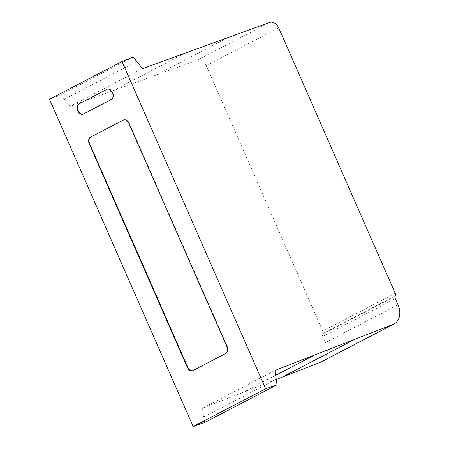 <?xml version="1.0" encoding="UTF-8"?>
<svg xmlns="http://www.w3.org/2000/svg" width="449" height="449" viewBox="0 0 449 449"><rect width="100%" height="100%" fill="white"/><g stroke="black" fill="none" stroke-linecap="round" stroke-linejoin="round"><path stroke-width="0.34" stroke-dasharray="2.25 1.68" d="M83.217 114.13A5.551 3.699 -110.6 0 0 83.413 114.063A5.551 3.699 -110.6 0 0 83.688 113.939L111.694 99.352A5.551 3.699 -110.6 0 0 112.845 92.769A5.551 3.699 -110.6 0 0 107.507 89.087A5.551 3.699 -110.6 0 0 107.317 89.171M192.75 370.655A5.551 3.699 -110.6 0 0 192.947 370.593A5.551 3.699 -110.6 0 0 193.222 370.47L226.229 353.279A5.551 3.699 -110.6 0 0 227.295 346.488L129.29 123.228A5.551 3.699 -110.6 0 0 124.042 119.754A5.551 3.699 -110.6 0 0 123.851 119.832M321.619 361.714A16.652 12.376 62.5 0 0 325.542 342.57L322.814 336.357A2.817 2.093 -117.5 0 1 322.64 334.112L322.926 333.5A2.773 2.06 62.5 0 0 322.752 331.076L395.243 293.32M322.752 331.076L206.243 65.649A8.335 6.191 62.5 0 0 197.128 60.205L69.977 106.391L142.468 68.635M322.926 333.5L395.412 295.745M322.64 334.112L395.126 296.357M204.564 422.56L202.477 408.225L276.275 379.456M202.477 408.225L274.962 370.47M69.977 106.391L60.677 94.767L133.162 57.012M60.677 94.767L49.508 99.274M111.307 99.498L111.694 99.352M83.301 114.085L83.688 113.939M192.834 370.616L193.222 370.47M225.841 353.425L226.229 353.279M226.908 346.634L227.295 346.488M128.902 123.374L129.29 123.228M206.243 65.649L278.728 27.894M322.814 336.357L395.3 298.602M325.542 342.57L398.027 304.815M242.073 392.791L275.669 375.291M203.756 416.992L276.242 379.237M64.291 99.285L136.777 61.524M112.564 90.928L185.055 53.173M155.646 75.28L228.131 37.525M197.128 60.205L269.619 22.45M107.12 89.233L107.507 89.087M83.026 114.209L83.413 114.063M192.559 370.739L192.947 370.593M123.655 119.9L124.042 119.754"/><path stroke-width="0.67" d="M106.851 89.357A5.551 3.699 69.4 0 1 107.12 89.233A5.551 3.699 69.4 0 1 112.458 92.915A5.551 3.699 69.4 0 1 111.307 99.498L83.301 114.085A5.551 3.699 69.4 0 1 83.026 114.209A5.551 3.699 69.4 0 1 77.688 110.527A5.551 3.699 69.4 0 1 78.839 103.944L107.238 89.211L79.226 103.798A5.551 3.699 -110.6 0 0 78.019 110.241A5.551 3.699 -110.6 0 0 83.217 114.13M123.851 119.832A5.551 3.699 -110.6 0 0 123.772 119.877L90.76 137.068A5.551 3.699 -110.6 0 0 89.699 143.865L187.699 367.119A5.551 3.699 -110.6 0 0 192.75 370.655M187.312 367.265L89.312 144.011A5.551 3.699 69.4 0 1 90.372 137.214L123.385 120.023A5.551 3.699 69.4 0 1 123.655 119.9A5.551 3.699 69.4 0 1 128.902 123.374L226.908 346.634A5.551 3.699 69.4 0 1 225.841 353.425L192.834 370.616A5.551 3.699 69.4 0 1 192.559 370.739A5.551 3.699 69.4 0 1 187.312 367.265L187.699 367.119M278.728 27.894L395.243 293.32A2.773 2.06 -117.5 0 1 395.412 295.745L395.126 296.357A2.817 2.093 62.5 0 0 395.3 298.602L398.027 304.815A16.652 12.376 -117.5 0 1 394.104 323.959A16.652 12.376 -117.5 0 1 393.201 324.369L274.962 370.47L277.055 384.804L265.656 388.795L121.993 61.519L133.162 57.012L142.468 68.635L269.619 22.45A8.335 6.191 -117.5 0 1 278.728 27.894M276.275 379.456L320.709 362.124A16.652 12.376 62.5 0 0 321.619 361.714L394.104 323.959M121.993 61.519L49.508 99.274L193.171 426.55L204.564 422.56L277.055 384.804M193.171 426.55L265.656 388.795M78.839 103.944L79.226 103.798M89.312 144.011L89.699 143.865M123.385 120.023L123.772 119.877M90.372 137.214L90.76 137.068M320.709 362.124L393.201 324.369M282.129 377.171L354.615 339.416M275.669 375.291L314.558 355.036"/></g></svg>
